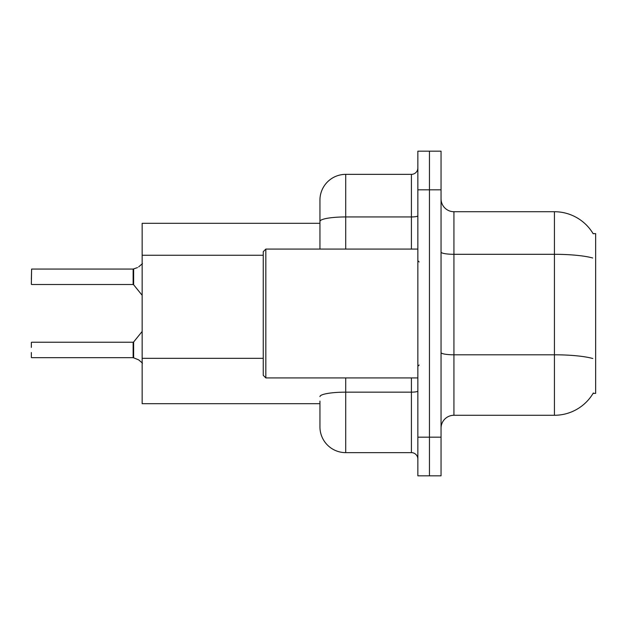 <?xml version="1.0" encoding="UTF-8"?>
<svg xmlns="http://www.w3.org/2000/svg" width="627" height="627" viewBox="0 0 627 627"><rect width="100%" height="100%" fill="white"/><g stroke="black" fill="none" stroke-linecap="round" stroke-linejoin="round"><path stroke-width="0.94" d="M593.322 392.996A45.089 45.089 0 0 1 554.425 415.278A45.089 45.089 0 0 0 593.095 393.38L595.65 393.38L595.65 233.62L593.095 233.62A45.089 45.089 0 0 0 554.425 211.722L453.932 211.722A12.885 12.885 0 0 1 441.047 198.837A12.885 12.885 0 0 0 453.932 211.722L453.932 415.278A12.885 12.885 0 0 0 441.047 428.163M319.942 246.239L319.942 214.293L319.942 223.314L142.149 223.314L142.149 403.686L319.942 403.686M429.456 437.184L429.456 475.83L441.047 475.83L441.047 437.184L429.456 437.184L429.456 475.83L417.856 475.83L417.856 437.184L429.456 437.184L429.456 189.816L429.456 437.184M417.856 437.184L417.856 151.17L429.456 151.17L429.456 189.816L429.456 151.17L441.047 151.17L441.047 437.184M592.68 257.987A45.089 7.83 180 0 0 554.425 254.303L554.425 211.722A45.089 45.089 0 0 1 593.189 233.785A45.089 45.089 0 0 0 554.425 211.722A45.089 45.089 0 0 1 593.095 233.62M592.821 358.519A45.089 7.83 180 0 0 554.425 354.796L554.425 415.278L453.932 415.278M319.942 401.108L319.942 426.877A25.77 25.77 0 0 0 345.712 452.639L411.414 452.639L411.414 377.916M417.856 151.17L429.456 151.17M319.942 249.084L319.942 200.123A25.77 25.77 0 0 1 345.712 174.361L411.414 174.361A6.442 6.442 0 0 0 417.856 167.918M417.856 459.082A6.442 6.442 0 0 0 411.414 452.639M138.677 359.867L133.637 357.837L138.677 359.867L142.454 363.127M31.35 279.36L31.609 269.061L133.128 269.061A0.643 0.643 0 0 0 133.237 269.061L137.501 267.572L133.637 268.912L133.629 284.752L133.128 284.509L133.128 269.061A0.643 0.643 180 0 0 133.237 269.061M137.501 267.572L133.637 268.912M133.237 357.68L133.637 357.837L133.629 341.989L133.128 342.232L133.136 357.672A0.643 0.643 180 0 1 133.237 357.68A0.643 0.643 -0 0 0 133.136 357.672L133.128 349.96M31.35 342.491L31.35 347.382M31.609 357.68L133.128 357.68M31.35 357.429L31.35 352.539M133.136 269.069L133.128 276.781M142.454 263.614L138.677 266.875M265.832 377.916L263.254 375.338L263.254 251.662L265.832 249.084L265.832 377.916L417.856 377.916M263.254 255.252L142.149 255.252M263.254 358.323L142.149 358.323M441.047 352.562A12.885 2.234 -0 0 0 453.932 354.796L554.425 354.796L554.425 254.303L453.932 254.303A12.885 2.234 0 0 1 441.047 252.07M441.047 189.816L417.856 189.816M345.712 377.916L345.712 452.639M417.856 391.044A6.442 1.121 0 0 1 411.414 392.157L345.712 392.157A25.77 4.475 180 0 0 319.942 396.632M345.712 174.361L345.712 216.942L411.414 216.942L411.414 174.361M319.942 221.417A25.77 4.475 180 0 1 345.712 216.942L345.712 249.084M411.414 249.084L411.414 216.942A6.442 1.121 0 0 0 417.856 215.821M31.609 269.061L31.35 284.25M31.609 342.232L133.128 342.232M133.629 341.989L142.149 331.464M31.609 284.509L133.128 284.509M133.629 284.752L142.149 295.278M419.142 261.968L417.856 260.675M265.832 249.084L417.856 249.084M419.142 365.032L417.856 366.325"/></g></svg>
